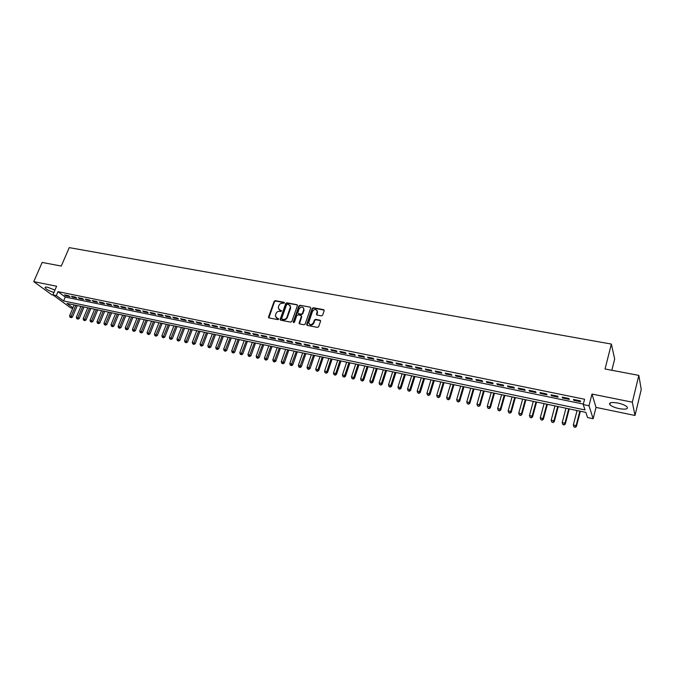 <?xml version="1.0" encoding="UTF-8"?>
<svg xmlns="http://www.w3.org/2000/svg" width="675" height="675" viewBox="0 0 675 675"><rect width="100%" height="100%" fill="white"/><g stroke="black" fill="none" stroke-linecap="round" stroke-linejoin="round"><path stroke-width="1.01" d="M284.479 303.016L284.108 302.299L275.248 300.645L274.109 301.354L268.448 317.25L269.021 317.908L277.906 319.646L278.75 318.904L277.189 318.195L275.332 316.043L275.974 313.597C276.733 311.943 277.957 311.192 279.644 311.335L280.8 311.555L281.635 310.821L280.074 310.12L278.218 307.96L278.859 305.547C279.619 303.91 280.842 303.151 282.521 303.294L284.479 303.016M284.512 302.704L275.602 301.042L274.472 301.75L268.869 317.858M278.741 318.819L277.189 318.195M281.627 310.736L280.074 310.12M617.802 403.017C611.381 401.988 608.732 402.536 609.846 404.671C611.499 406.282 614.604 407.607 619.152 408.62C625.59 409.683 628.265 409.134 627.168 406.974C625.489 405.354 622.367 404.038 617.802 403.017M54.97 290.073L47.638 287.255C45.622 286.875 44.795 287.086 45.141 287.862C46.575 289.533 49.494 291.077 53.924 292.503M321.469 315.883L322.642 315.166L324.228 310.483L323.612 309.656L313.377 307.749L312.213 308.467L306.627 324.608L307.243 325.384L317.503 327.392L318.684 326.675L320.6 321.013L319.984 320.186L315.588 319.343L314.407 320.06L313.478 322.743C311.369 325.333 309.774 325.274 308.703 322.557L312.474 311.394C314.618 308.796 316.204 308.872 317.242 311.614L316.457 314.255L317.064 315.056L321.469 315.883M638.837 375.384L641.25 389.509L634.998 415.462L632.332 402.19L638.837 375.384L605.045 368.989L611.364 344.064L69.238 247.624L61.282 266.06L42.154 262.44L33.75 281.635L56.616 286.234L52.895 294.882L56.287 295.582L57.983 291.642L584.584 399.254L583.217 404.561L588.997 405.759L593.156 418.728L587.571 417.547L585.841 412.391L66.96 303.413L72.951 307.8M632.332 402.19L591.983 394.065L588.997 405.759M297.405 305.699L296.857 304.678L286.9 302.822L285.744 303.522L280.117 319.503L280.699 320.195L290.689 322.144L291.845 321.435L297.405 305.699M300.046 305.269L310.146 307.15L310.753 307.927L305.176 324.034L304.003 324.751L299.658 323.899L299.059 323.148L301.362 316.423L300.814 315.385L297.953 314.837L296.789 315.546L294.435 322.22L293.245 321.992L298.89 305.977L300.046 305.269L310.146 307.15M33.75 281.635L51.798 294.798L53.173 295.085M68.664 295.734L64.572 294.891L65.787 295.793L69.862 296.629L68.664 295.734M75.516 297.143L71.398 296.291L72.596 297.194L76.714 298.038L75.516 297.143M82.418 298.561L78.275 297.709L79.464 298.612L83.607 299.464L82.418 298.561M89.378 299.987L85.202 299.126L86.383 300.029L90.56 300.89L89.378 299.987M96.398 301.43L92.18 300.561L93.361 301.463L97.571 302.332L96.398 301.43M103.469 302.881L99.217 302.012L100.389 302.915L104.633 303.784L103.469 302.881M110.599 304.349L106.312 303.472L107.468 304.374L111.755 305.252L110.599 304.349M117.787 305.826L113.467 304.94L114.615 305.843L118.927 306.728L117.787 305.826M125.027 307.311L120.673 306.416L121.812 307.327L126.158 308.222L125.027 307.311M132.334 308.812L127.938 307.91L129.068 308.821L133.456 309.724L132.334 308.812M139.691 310.323L135.27 309.42L136.384 310.323L140.805 311.234L139.691 310.323M147.116 311.85L142.653 310.93L143.758 311.842L148.213 312.761L147.116 311.85M154.592 313.386L150.095 312.466L151.2 313.369L155.689 314.297L154.592 313.386M162.135 314.938L157.604 314.002L158.693 314.913L163.223 315.849L162.135 314.938M169.746 316.499L165.172 315.562L166.252 316.474L170.817 317.41L169.746 316.499M177.415 318.077L172.8 317.132L173.872 318.035L178.47 318.988L177.415 318.077M185.144 319.663L180.495 318.71L181.558 319.621L186.199 320.574L185.144 319.663M192.94 321.266L188.257 320.304L189.304 321.216L193.978 322.177L192.94 321.266M200.804 322.878L196.079 321.907L197.117 322.819L201.833 323.789L200.804 322.878M208.735 324.506L203.968 323.527L204.989 324.447L209.748 325.426L208.735 324.506M216.734 326.152L211.925 325.164L212.937 326.076L217.73 327.063L216.734 326.152M224.792 327.805L219.949 326.81L220.944 327.729L225.788 328.725L224.792 327.805M232.926 329.476L228.04 328.472L229.028 329.392L233.904 330.396L232.926 329.476M241.127 331.163L236.199 330.151L237.17 331.071L242.097 332.083L241.127 331.163M249.404 332.868L244.426 331.847L245.388 332.758L250.358 333.779L249.404 332.868M257.749 334.581L252.728 333.551L253.682 334.462L258.685 335.492L257.749 334.581M266.161 336.31L261.107 335.273L262.035 336.184L267.089 337.222L266.161 336.31M274.657 338.048L269.553 337.002L270.473 337.922L275.569 338.968L274.657 338.048M283.222 339.812L278.075 338.757L278.977 339.668L284.116 340.732L283.222 339.812M291.862 341.584L286.664 340.521L287.558 341.44L292.739 342.503L291.862 341.584M300.577 343.381L295.338 342.301L296.215 343.221L301.447 344.292L300.577 343.381M309.369 345.187L304.079 344.098L304.948 345.018L310.222 346.098L309.369 345.187M318.237 347.009L312.905 345.912L313.757 346.832L319.081 347.92L318.237 347.009M327.189 348.848L321.815 347.743L322.642 348.654L328.016 349.76L327.189 348.848M336.226 350.705L330.792 349.582L331.611 350.502L337.027 351.616L336.226 350.705M345.338 352.578L339.863 351.447L340.656 352.367L346.123 353.489L345.338 352.578M354.535 354.459L349.009 353.329L349.785 354.248L355.303 355.379L354.535 354.459M363.817 356.366L358.239 355.227L358.999 356.138L364.567 357.286L363.817 356.366M373.182 358.29L367.546 357.134L368.297 358.054L373.916 359.21L373.182 358.29M382.632 360.239L376.945 359.066L377.679 359.986L383.349 361.15L382.632 360.239M392.167 362.197L386.438 361.015L387.146 361.935L392.875 363.116L392.167 362.197M401.794 364.171L396.006 362.981L396.706 363.901L402.477 365.091L401.794 364.171M411.514 366.171L405.675 364.973L406.35 365.884L412.18 367.082L411.514 366.171M421.318 368.187L415.429 366.972L416.087 367.892L421.968 369.098L421.318 368.187M431.224 370.221L425.267 368.997L425.908 369.908L431.848 371.132L431.224 370.221M441.214 372.271L435.206 371.039L435.831 371.95L441.821 373.191L441.214 372.271M451.305 374.347L445.238 373.098L445.837 374.017L451.887 375.258L451.305 374.347M461.489 376.439L455.363 375.182L455.946 376.093L462.054 377.35L461.489 376.439M471.774 378.548L465.59 377.283L466.147 378.194L472.314 379.46L471.774 378.548M482.153 380.683L475.917 379.401L476.449 380.312L482.676 381.594L482.153 380.683M492.64 382.835L486.337 381.544L486.852 382.455L493.138 383.746L492.64 382.835M503.221 385.012L496.859 383.704L497.348 384.615L503.702 385.923L503.221 385.012M513.911 387.205L507.482 385.889L507.954 386.8L514.367 388.117L513.911 387.205M524.703 389.424L518.214 388.091L518.662 389.002L525.142 390.336L524.703 389.424M535.604 391.66L529.048 390.319L529.478 391.23L536.017 392.572L535.604 391.66M546.615 393.922L539.992 392.563L540.397 393.474L546.995 394.833L546.615 393.922M557.736 396.208L551.045 394.833L551.424 395.744L558.09 397.119L557.736 396.208M568.966 398.52L562.208 397.128L562.562 398.039L569.295 399.423L568.966 398.52M297.262 304.889L287.246 303.21L286.099 303.919L280.53 320.136M57.983 291.642L65.272 297.042L583.343 404.072M573.809 400.351L580.61 401.752L580.306 400.849L573.488 399.448L573.809 400.351L574.02 399.558M611.845 370.271L614.68 358.982L611.364 344.064M591.983 394.065L596.025 407.405L634.998 415.462M596.025 407.405L593.156 418.728M72.731 308.323L70.706 307.893L52.895 294.882M56.287 295.582L63.602 300.949L585.014 409.936L583.217 404.561M65.272 297.042L63.602 300.949M65.787 295.793L66.04 295.194M72.596 297.194L72.849 296.595M79.464 298.612L79.718 298.004M86.383 300.029L86.636 299.422M93.361 301.463L93.614 300.856M100.389 302.915L100.642 302.299M107.468 304.374L107.722 303.758M114.615 305.843L114.868 305.227M121.812 307.327L122.065 306.703M129.068 308.821L129.322 308.197M136.384 310.323L136.637 309.698M143.758 311.842L144.011 311.209M151.2 313.369L151.445 312.744M158.693 314.913L158.946 314.28M166.252 316.474L166.497 315.832M173.872 318.035L174.125 317.402M181.558 319.621L181.803 318.98M189.304 321.216L189.548 320.566M197.117 322.819L197.362 322.169M204.989 324.447L205.242 323.789M212.937 326.076L213.182 325.426M220.944 327.729L221.189 327.071M229.028 329.392L229.272 328.725M237.17 331.071L237.414 330.404M245.388 332.758L245.632 332.092M253.682 334.462L253.918 333.796M262.035 336.184L262.28 335.509M268.692 317.748L268.507 316.879M270.473 337.922L270.709 337.247M278.977 339.668L279.222 338.993M287.558 341.44L287.795 340.757M296.215 343.221L296.452 342.529M304.948 345.018L305.184 344.326M313.757 346.832L313.993 346.132M322.642 348.654L322.878 347.962M331.611 350.502L331.847 349.802M340.656 352.367L340.892 351.658M349.785 354.248L350.021 353.54M358.999 356.138L359.235 355.43M368.297 358.054L368.533 357.337M377.679 359.986L377.916 359.269M387.146 361.935L387.382 361.209M396.706 363.901L396.934 363.175M406.35 365.884L406.578 365.158M416.087 367.892L416.315 367.158M425.908 369.908L426.136 369.174M435.831 371.95L436.05 371.208M445.837 374.017L446.065 373.267M455.946 376.093L456.165 375.342M466.147 378.194L466.374 377.443M476.449 380.312L476.668 379.552M486.852 382.455L487.072 381.696M497.348 384.615L497.568 383.847M507.954 386.8L508.174 386.024M518.662 389.002L518.881 388.226M529.478 391.23L529.689 390.445M540.397 393.474L540.608 392.69M551.424 395.744L551.635 394.959M562.562 398.039L562.773 397.246M279.003 309.623L280.437 310.508M276.142 317.714L277.552 318.583M287.39 304.197L286.588 304.695L281.686 318.423L282.066 319.148L283.281 319.385C284.985 319.537 286.217 318.777 286.985 317.115L290.495 306.703L288.613 304.433L287.39 304.197M290.081 305.362L290.672 308.104L287.339 317.503C286.571 319.165 285.339 319.925 283.643 319.773L282.42 319.537M297.413 305.142L296.857 304.678M301.371 315.841L301.708 316.82L299.455 323.831M300.392 305.665L299.236 306.374L293.574 322.709M303.691 309.783L303.834 309.04C302.754 306.416 301.185 306.374 299.126 308.931L297.785 312.871L298.384 313.613L301.244 314.153L302.408 313.445L303.691 309.783L304.037 310.179L303.522 307.868M304.037 310.179L302.754 313.833L301.59 314.55L298.73 314.002M316.938 310.357L317.579 312.01L316.837 314.972M309.386 324.211C311.04 325.612 312.517 325.249 313.816 323.131L313.478 322.743M320.558 320.659L315.917 319.731L314.744 320.448L313.816 323.131M324.186 310.146L313.715 308.146L312.542 308.863L307.024 325.308M74.166 304.923L69.576 315.807L72.453 317.022L77.271 305.573M70.681 317.334L70.006 317.191L71.162 317.672L70.681 317.334L75.853 305.277M70.006 317.191L69.576 315.807M72.453 317.022L71.162 317.672M80.933 306.34L76.343 317.275L79.228 318.49L84.037 306.998M77.465 318.811L76.781 318.659L77.937 319.148L77.465 318.811L82.637 306.703M76.781 318.659L76.343 317.275M79.228 318.49L77.937 319.148M87.75 307.775L83.168 318.752L86.054 319.975L90.863 308.433M84.291 320.296L83.607 320.144L84.763 320.633L84.291 320.296L89.463 308.137M83.607 320.144L83.168 318.752M86.054 319.975L84.763 320.633M94.627 309.218L90.045 320.245L92.931 321.469L97.74 309.876M91.176 321.789L90.484 321.637L91.64 322.135L91.176 321.789L96.348 309.58M90.484 321.637L90.045 320.245M92.931 321.469L91.64 322.135M101.545 310.677L96.981 321.747L99.866 322.979L104.667 311.327M98.111 323.3L97.419 323.148L98.575 323.646L98.111 323.3L103.292 311.04M97.419 323.148L96.981 321.747M99.866 322.979L98.575 323.646M108.523 312.137L103.958 323.257L106.861 324.489L111.653 312.795M105.106 324.818L104.406 324.667L105.562 325.164L105.106 324.818L110.278 312.508M104.406 324.667L103.958 323.257M106.861 324.489L105.562 325.164M115.56 313.613L111.004 324.785L113.906 326.025L118.69 314.272M112.151 326.354L111.451 326.202L112.607 326.7L112.151 326.354L117.332 313.985M111.451 326.202L111.004 324.785M113.906 326.025L112.607 326.7M122.648 315.107L118.1 326.32L121.002 327.561L125.786 315.765M119.256 327.898L118.547 327.746L119.711 328.244L119.256 327.898L124.428 315.478M118.547 327.746L118.1 326.32M121.002 327.561L119.711 328.244M129.794 316.609L125.246 327.873L128.166 329.122L132.933 317.267M126.419 329.459L125.702 329.299L126.866 329.797L126.419 329.459L131.591 316.988M125.702 329.299L125.246 327.873M128.166 329.122L126.866 329.797M137 318.119L132.46 329.434L135.38 330.683L140.138 318.777M133.633 331.028L132.907 330.868L134.08 331.366L133.633 331.028L138.805 318.499M132.907 330.868L132.46 329.434M135.38 330.683L134.08 331.366M144.256 319.646L139.725 331.012L142.653 332.26L147.403 320.304M140.906 332.615L140.181 332.454L141.353 332.952L140.906 332.615L146.078 320.026M140.181 332.454L139.725 331.012M142.653 332.26L141.353 332.952M151.58 321.182L147.049 332.598L149.977 333.855L154.727 321.84M148.247 334.209L147.504 334.049L148.677 334.547L148.247 334.209L153.419 321.57M147.504 334.049L147.049 332.598M149.977 333.855L148.677 334.547M158.954 322.734L154.44 334.201L157.368 335.458L162.11 323.392M155.638 335.812L154.896 335.652L156.068 336.158L155.638 335.812L160.81 323.123M154.896 335.652L154.44 334.201M157.368 335.458L156.068 336.158M166.387 324.295L161.882 335.812L164.818 337.078L169.552 324.953M163.088 337.433L162.338 337.272L163.519 337.778L163.088 337.433L168.261 324.683M162.338 337.272L161.882 335.812M164.818 337.078L163.519 337.778M173.888 325.865L169.383 337.441L172.328 338.707L177.053 326.531M170.606 339.069L169.847 338.909L171.028 339.415L170.606 339.069L175.77 326.261M169.847 338.909L169.383 337.441M172.328 338.707L171.028 339.415M181.448 327.459L176.951 339.086L179.896 340.352L184.613 328.118M178.175 340.715L177.415 340.554L178.597 341.061L178.175 340.715L183.347 327.856M177.415 340.554L176.951 339.086M179.896 340.352L178.597 341.061M189.068 329.054L184.579 340.74L187.532 342.014L192.24 329.721M185.811 342.377L185.051 342.208L186.232 342.723L185.811 342.377L190.983 329.459M185.051 342.208L184.579 340.74M187.532 342.014L186.232 342.723M196.746 330.666L192.274 342.402L195.227 343.685L199.927 331.332M193.514 344.056L192.738 343.887L193.928 344.393L193.514 344.056L198.678 331.071M192.738 343.887L192.274 342.402M195.227 343.685L193.928 344.393M204.491 332.294L200.028 344.09L202.989 345.364L207.672 332.961M201.277 345.743L200.5 345.575L201.682 346.089L201.277 345.743L206.44 332.707M200.5 345.575L200.028 344.09M202.989 345.364L201.682 346.089M212.304 333.939L207.849 345.777L210.811 347.068L215.485 334.606M209.107 347.448L208.322 347.279L209.512 347.785L209.107 347.448L214.262 334.353M208.322 347.279L207.849 345.777M210.811 347.068L209.512 347.785M220.177 335.593L215.73 347.49L218.7 348.781L223.366 336.26M217.004 349.161L216.211 348.992L217.401 349.507L217.004 349.161L222.159 336.007M216.211 348.992L215.73 347.49M218.7 348.781L217.401 349.507M228.116 337.255L223.687 349.211L226.657 350.502L231.306 337.93M224.961 350.899L224.159 350.722L225.349 351.236L224.961 350.899L230.116 337.677M224.159 350.722L223.687 349.211M226.657 350.502L225.349 351.236M236.123 338.943L231.702 350.949L234.681 352.249L239.321 339.609M232.985 352.637L232.183 352.468L233.373 352.983L232.985 352.637L238.14 339.365M232.183 352.468L231.702 350.949M234.681 352.249L233.373 352.983M244.198 340.639L239.785 352.704L242.772 354.004L247.396 341.305M241.085 354.4L240.266 354.223L241.464 354.746L241.085 354.4L246.232 341.061M240.266 354.223L239.785 352.704M242.772 354.004L241.464 354.746M252.34 342.343L247.944 354.476L250.931 355.776L255.547 343.018M249.244 356.181L248.425 356.003L249.623 356.518L249.244 356.181L254.391 342.773M248.425 356.003L247.944 354.476M250.931 355.776L249.623 356.518M260.558 344.073L256.163 356.257L259.158 357.564L263.765 344.748M257.479 357.969L256.652 357.792L257.85 358.315L257.479 357.969L262.617 344.503M256.652 357.792L256.163 356.257M259.158 357.564L257.85 358.315M268.836 345.811L264.457 358.054L267.46 359.362L272.05 346.486M265.781 359.775L264.946 359.598L266.152 360.121L265.781 359.775L270.92 346.25M264.946 359.598L264.457 358.054M267.46 359.362L266.152 360.121M277.189 347.566L272.827 359.868L274.927 360.323L275.83 361.184L280.403 348.241M274.16 361.598L273.316 361.412L274.523 361.943L274.16 361.598L279.29 348.005M273.316 361.412L272.827 359.868M275.83 361.184L274.523 361.943M285.618 349.338L281.264 361.699L283.382 362.154L284.268 363.015L288.832 350.013M282.606 363.437L281.762 363.251L282.96 363.774L282.606 363.437L287.736 349.777M281.762 363.251L281.264 361.699M284.268 363.015L282.96 363.774M294.114 351.118L289.777 363.547L291.912 364.011L292.781 364.863L297.337 351.793M291.127 365.285L290.275 365.099L291.473 365.631L291.127 365.285L296.249 351.565M290.275 365.099L289.777 363.547M292.781 364.863L291.473 365.631M302.687 352.924L298.358 365.403L300.518 365.875L301.371 366.727L305.91 353.599M299.725 367.158L298.856 366.972L300.063 367.504L299.725 367.158L304.838 353.371M298.856 366.972L298.358 365.403M301.371 366.727L300.063 367.504M311.327 354.738L307.015 367.284L309.192 367.757L310.036 368.609L314.558 355.413M308.391 369.048L307.522 368.854L308.728 369.385L308.391 369.048L313.504 355.193M307.522 368.854L307.015 367.284M310.036 368.609L308.728 369.385M320.051 356.569L315.757 369.174L317.95 369.655L318.777 370.507L323.283 357.244M317.14 370.946L316.263 370.752L317.469 371.292L322.245 357.024M316.263 370.752L315.757 369.174M318.777 370.507L317.469 371.292M328.852 358.417L324.565 371.09L326.784 371.571L327.594 372.423L332.083 359.092M325.966 372.87L325.08 372.676L326.287 373.207L331.062 358.881M325.08 372.676L324.565 371.09M327.594 372.423L326.287 373.207M337.728 360.281L333.458 373.013L335.694 373.503L336.496 374.355L340.968 360.965M334.868 374.802L333.973 374.608L335.188 375.148L339.955 360.745M333.973 374.608L333.458 373.013M336.496 374.355L335.188 375.148M346.68 362.163L342.427 374.962L344.689 375.452L345.465 376.304L349.928 362.846M343.845 376.76L342.942 376.557L344.157 377.097L348.933 362.635M342.942 376.557L342.427 374.962M345.465 376.304L344.157 377.097M355.717 364.061L351.481 376.92L353.759 377.418L354.518 378.27L358.965 364.736M352.907 378.726L351.996 378.532L353.219 379.072L357.986 364.534M351.996 378.532L351.481 376.92M354.518 378.27L353.219 379.072M364.829 365.977L360.61 378.903L362.914 379.401L363.656 380.253L368.077 366.652M362.053 380.717L361.133 380.514L362.348 381.054L367.124 366.457M361.133 380.514L360.61 378.903M363.656 380.253L362.348 381.054M374.034 367.909L369.832 380.902L372.144 381.4L372.878 382.252L377.283 368.592M371.275 382.725L370.347 382.523L371.571 383.062L376.346 368.39M370.347 382.523L369.832 380.902M372.878 382.252L371.571 383.062M383.307 369.858L379.131 382.911L381.468 383.425L382.177 384.277L386.564 370.541M380.59 384.75L379.654 384.548L380.877 385.087L385.644 370.347M379.654 384.548L379.131 382.911M382.177 384.277L380.877 385.087M392.673 371.824L388.513 384.952L390.867 385.459L391.567 386.311L395.93 372.507M389.981 386.792L389.036 386.589L390.26 387.129L395.027 372.313M389.036 386.589L388.513 384.952M391.567 386.311L390.26 387.129M402.123 373.807L397.98 387.003L400.359 387.517L401.034 388.37L405.388 374.49M399.465 388.859L398.512 388.648L399.735 389.197L404.502 374.304M398.512 388.648L397.98 387.003M401.034 388.37L399.735 389.197M411.666 375.806L407.531 389.07L409.936 389.593L410.594 390.445L414.923 376.498M409.033 390.935L408.071 390.724L409.295 391.272L414.062 376.312M408.071 390.724L407.531 389.07M410.594 390.445L409.295 391.272M421.284 377.831L417.175 391.163L419.605 391.694L420.247 392.538L424.55 378.515M418.686 393.036L417.715 392.825L418.939 393.373L423.706 378.337M417.715 392.825L417.175 391.163M420.247 392.538L418.939 393.373M430.996 379.873L426.912 393.272L429.359 393.803L429.983 394.656L434.27 380.557M428.431 395.153L427.452 394.942L428.684 395.499L433.443 380.388M427.452 394.942L426.912 393.272M429.983 394.656L428.684 395.499M440.8 381.932L436.733 395.407L439.206 395.938L439.813 396.79L444.074 382.615M438.269 397.297L437.282 397.086L438.505 397.634L439.206 395.938L443.273 382.447M437.282 397.086L436.733 395.407M439.813 396.79L438.505 397.634M450.697 384.007L446.656 397.558L449.145 398.098L449.727 398.942L453.971 384.699M448.192 399.457L447.196 399.237L448.428 399.794L449.145 398.098L453.187 384.531M447.196 399.237L446.656 397.558M449.727 398.942L448.428 399.794M460.688 386.108L456.663 399.727L459.177 400.267L459.743 401.119L463.961 386.792M458.215 401.633L457.211 401.414L458.443 401.971L459.177 400.267L463.193 386.632M457.211 401.414L456.663 399.727M459.743 401.119L458.443 401.971M470.77 388.226L466.763 401.912L469.311 402.469L469.851 403.312L474.044 388.91M468.332 403.836L467.319 403.616L468.551 404.173L469.311 402.469L473.302 388.758M467.319 403.616L466.763 401.912M469.851 403.312L468.551 404.173M480.946 390.361L476.963 404.123L479.528 404.679L480.052 405.532L484.22 391.053M478.55 406.055L477.52 405.835L478.752 406.392L479.528 404.679L483.502 390.901M477.52 405.835L476.963 404.123M480.052 405.532L478.752 406.392M491.214 392.521L487.266 406.358L489.856 406.924L490.354 407.767L494.497 393.204M488.86 408.299L487.822 408.08L489.054 408.637L489.856 406.924L493.805 393.061M487.822 408.08L487.266 406.358M490.354 407.767L489.054 408.637M501.593 394.698L497.661 408.611L500.276 409.177L500.749 410.02L504.875 395.39M499.264 410.569L498.218 410.341L499.458 410.906L500.276 409.177L504.2 395.246M498.218 410.341L497.661 408.611M500.749 410.02L499.458 410.906M512.063 396.9L508.157 410.889L510.798 411.463L511.253 412.298L515.346 397.583M509.777 412.855L508.722 412.619L509.962 413.184L510.798 411.463L514.696 397.448M508.722 412.619L508.157 410.889M511.253 412.298L509.962 413.184M522.636 399.119L518.754 413.184L521.421 413.767L521.851 414.602L525.918 399.811M520.383 415.159L519.32 414.931L520.56 415.496L521.421 413.767L525.293 399.676M519.32 414.931L518.754 413.184M521.851 414.602L520.56 415.496M533.309 401.355L529.453 415.505L532.145 416.087L532.558 416.931L536.591 402.047M531.098 417.488L530.027 417.26L531.267 417.825L532.145 416.087L535.992 401.92M530.027 417.26L529.453 415.505M532.558 416.931L531.267 417.825M544.084 403.625L540.262 417.85L542.978 418.441L543.367 419.276L547.374 404.317M541.924 419.842L540.835 419.605L542.076 420.179L542.978 418.441L546.792 404.19M540.835 419.605L540.262 417.85M543.367 419.276L542.076 420.179M554.968 405.911L551.171 420.213L553.913 420.812L554.276 421.647L558.259 406.603M552.842 422.221L551.745 421.985L552.994 422.558L553.913 420.812L557.71 406.485M551.745 421.985L551.171 420.213M554.276 421.647L552.994 422.558M565.962 408.215L562.191 422.601L564.958 423.2L565.304 424.035L569.253 408.907M563.878 424.626L562.773 424.381L564.013 424.955L564.958 423.2L568.721 408.797M562.773 424.381L562.191 422.601M565.304 424.035L564.013 424.955M577.058 410.552L573.32 425.014L576.121 425.621L576.433 426.457L580.348 411.244M575.024 427.047L573.902 426.802L575.151 427.376L576.121 425.621L579.85 411.134M573.902 426.802L573.32 425.014M576.433 426.457L575.151 427.376M609.846 404.671L610.301 402.832M45.141 287.862L45.461 287.128"/></g></svg>
